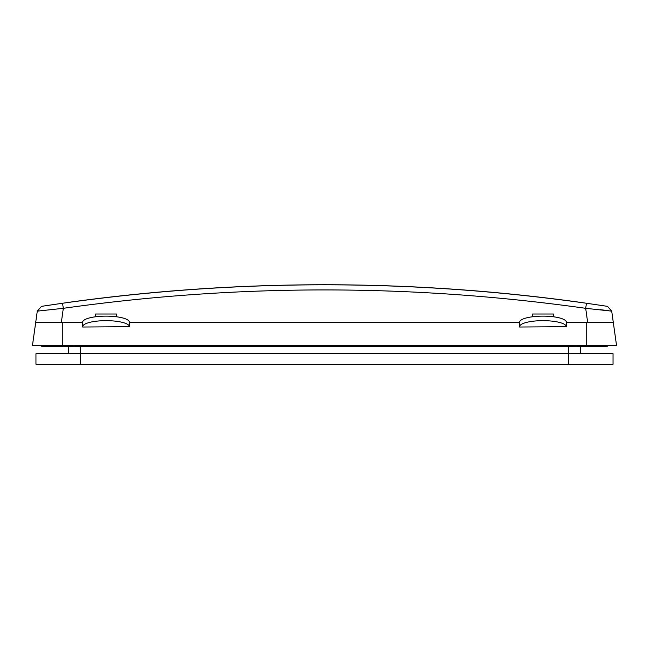 <?xml version="1.0" encoding="UTF-8"?>
<svg xmlns="http://www.w3.org/2000/svg" width="649" height="649" viewBox="0 0 649 649"><rect width="100%" height="100%" fill="white"/><g stroke="black" fill="none" stroke-linecap="round" stroke-linejoin="round"><path stroke-width="0.97" d="M613.045 364.243L613.045 353.729L35.955 353.729L35.955 364.243L613.045 364.243M68.664 346.72L68.664 353.729M580.336 346.72L580.336 353.729M41.796 345.552L41.796 346.72L607.204 346.72L607.204 345.552M95.533 316.785L95.533 314.011L116.56 314.011L116.56 316.785M553.467 316.785L553.467 314.011L532.44 314.011L532.44 316.785M82.683 326.698A23.364 6.044 0 0 1 106.047 320.655A23.364 6.044 0 0 1 129.411 326.698L82.683 327.023L82.683 322.188A23.364 6.044 0 0 1 106.047 316.136A23.364 6.044 0 0 1 129.411 322.188L519.589 322.188A23.364 6.044 0 0 1 542.953 316.136A23.364 6.044 0 0 1 566.317 322.188L613.264 322.188L611.715 311.139L616.55 345.552L32.45 345.552L37.285 311.139L35.736 322.188L82.683 322.188L82.683 326.698M519.589 326.698A23.364 6.044 0 0 1 542.953 320.655A23.364 6.044 0 0 1 566.317 326.698L519.589 327.023L519.589 322.188M611.707 311.131L607.464 306.344L611.715 311.139L585.682 308.316C411.563 283.8 237.445 283.8 63.318 308.316L37.285 311.139L41.536 306.344L62.539 303.253C237.177 278.664 411.823 278.664 586.461 303.253L607.464 306.344L586.461 303.253L585.682 308.316L587.629 322.188M600.252 309.695L608.908 310.668M62.807 322.188L62.807 345.552M586.193 322.188L586.193 345.552M579.168 302.191L576.945 301.931A1869.12 1869.12 0 0 0 72.055 301.931L72.055 301.882A1869.169 1869.169 0 0 1 576.945 301.882L579.168 302.231M61.371 322.188L63.318 308.316L62.539 303.253L41.536 306.344L37.293 311.131L41.536 306.344M70.441 302.101L72.031 301.89M566.317 326.698L566.317 322.188M129.411 326.698L129.411 322.188M568.654 364.243L568.654 346.72M80.346 364.243L80.346 346.72M73.337 345.552L73.337 346.72M575.663 345.552L575.663 346.72"/></g></svg>
